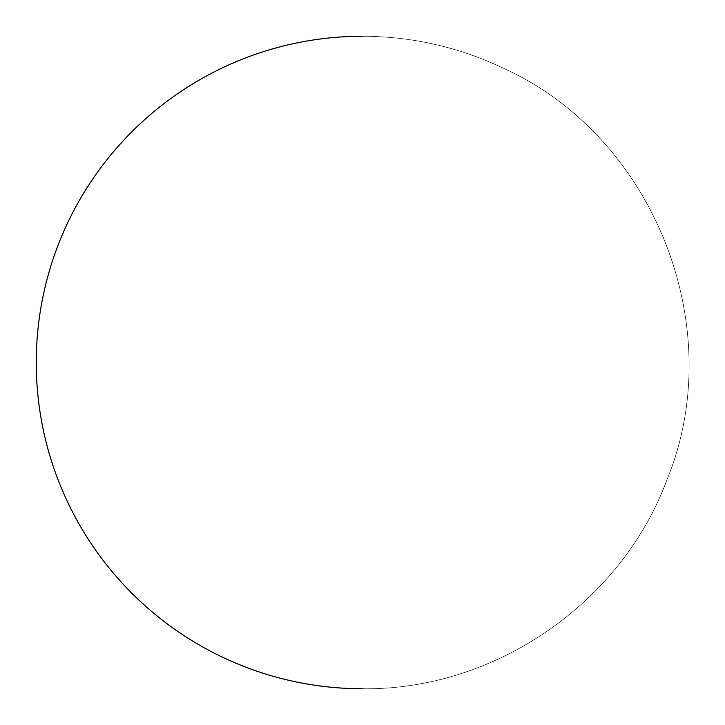 <?xml version="1.0" encoding="UTF-8"?>
<svg xmlns="http://www.w3.org/2000/svg" width="725" height="725" viewBox="0 0 725 725"><rect width="100%" height="100%" fill="white"/><g stroke="black" fill="none" stroke-linecap="round" stroke-linejoin="round"><path stroke-width="0.54" stroke-dasharray="3.62 2.72" d="M362.509 688.75C494.568 690.499 621.651 603.055 667.217 479.098C729.703 326.304 653.307 135.385 502.661 67.887C458.291 46.935 411.573 36.386 362.509 36.25C411.573 36.386 458.291 46.935 502.661 67.887C653.307 135.385 729.703 326.304 667.217 479.098C621.651 603.055 494.568 690.499 362.509 688.75"/><path stroke-width="1.09" d="M362.509 36.25A326.25 326.25 0 0 0 36.259 362.5A326.25 326.25 0 0 0 362.509 688.75A326.25 326.25 0 0 1 36.259 362.5A326.25 326.25 0 0 1 362.509 36.25"/></g></svg>
